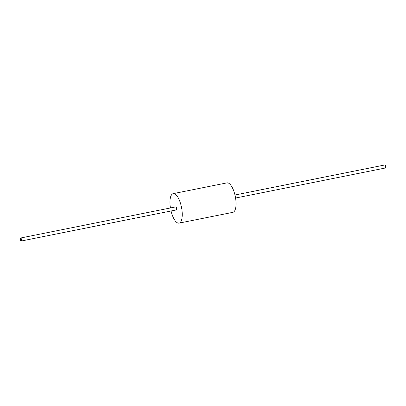 <?xml version="1.0" encoding="UTF-8"?>
<svg xmlns="http://www.w3.org/2000/svg" width="406" height="406" viewBox="0 0 406 406"><rect width="100%" height="100%" fill="white"/><g stroke="black" fill="none" stroke-linecap="round" stroke-linejoin="round"><path stroke-width="0.61" d="M234.967 195.017L384.781 164.978A1.543 0.563 78.7 0 1 385.7 166.8A1.543 0.563 78.7 0 1 385.385 167.998L235.576 198.037M21.533 239.824A1.543 0.563 78.7 0 1 21.219 241.022A1.543 0.563 78.7 0 1 20.3 239.2A1.543 0.563 78.7 0 1 20.615 238.002A1.543 0.563 78.7 0 1 21.533 239.824M21.219 241.022L176.402 209.907A1.543 0.563 -101.3 0 0 176.711 208.704A1.543 0.563 -101.3 0 0 175.793 206.882L20.615 238.002M171.033 210.983A15.022 5.506 -101.3 0 0 179.051 223.127L232.856 212.338A15.022 5.506 -101.3 0 0 235.906 200.65A15.022 5.506 -101.3 0 0 226.949 182.873L173.144 193.662A15.022 5.506 -101.3 0 0 170.094 205.35A15.022 5.506 -101.3 0 0 170.424 207.963M179.051 223.127A15.022 5.506 -101.3 0 0 182.106 211.44A15.022 5.506 -101.3 0 0 173.144 193.662"/></g></svg>

